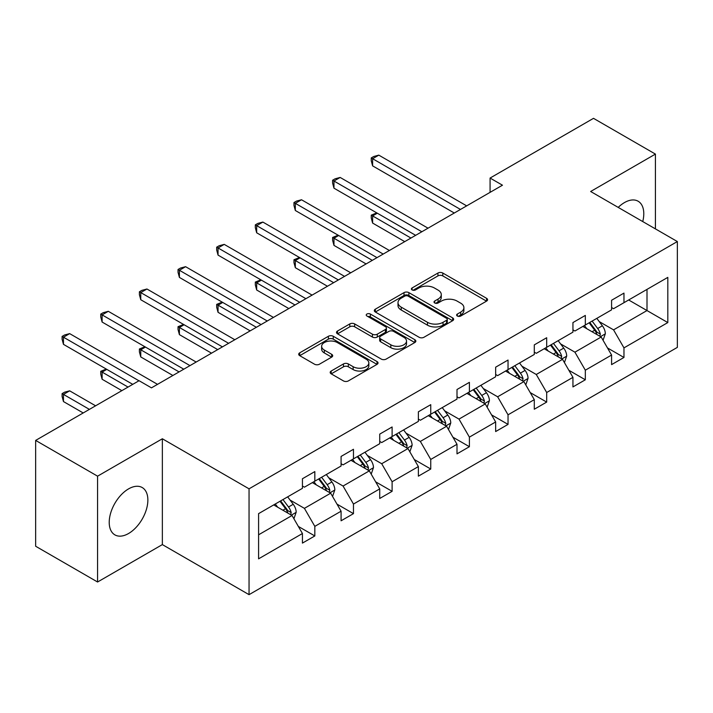 <?xml version="1.0" encoding="UTF-8"?>
<svg xmlns="http://www.w3.org/2000/svg" width="713" height="713" viewBox="0 0 713 713"><rect width="100%" height="100%" fill="white"/><g stroke="black" fill="none" stroke-linecap="round" stroke-linejoin="round"><path stroke-width="1.07" d="M457.327 316.028A2.406 1.39 0 0 0 460.732 316.028L486.569 301.118A3.44 1.987 0 0 0 487.576 299.71A3.44 1.987 0 0 0 486.569 298.31L442.8 273.043A3.44 1.987 0 0 0 437.934 273.043L412.105 287.954A2.406 1.39 0 0 0 411.392 288.934A2.406 1.39 0 0 0 412.105 289.924A2.406 1.39 0 0 0 415.51 289.924L418.852 287.99A11.007 6.355 0 0 1 434.413 287.99L438.058 290.093A11.007 6.355 0 0 1 441.285 294.585A11.007 6.355 0 0 1 438.058 299.077L434.716 301.011A2.406 1.39 0 0 0 434.012 301.991A2.406 1.39 0 0 0 434.716 302.98A2.406 1.39 0 0 0 438.121 302.98L441.463 301.046A11.007 6.355 0 0 1 457.024 301.046L460.669 303.15A11.007 6.355 0 0 1 463.896 307.642A11.007 6.355 0 0 1 460.669 312.134L457.327 314.068A2.406 1.39 0 0 0 456.623 315.048A2.406 1.39 0 0 0 457.327 316.028L457.327 314.068M128.545 533.52A27.326 15.775 120 0 0 146.397 509.439A27.326 15.775 120 0 0 142.208 487.54A27.326 15.775 120 0 0 128.545 488.895A27.326 15.775 120 0 0 110.693 512.977A27.326 15.775 120 0 0 114.882 534.875A27.326 15.775 120 0 0 128.545 533.52M642.743 221.574A27.326 15.775 120 0 0 638.126 201.226A27.326 15.775 120 0 0 624.463 202.581A27.326 15.775 120 0 0 618.198 207.403M331.197 371.027A3.44 1.987 0 0 0 330.19 372.427A3.44 1.987 0 0 0 331.197 373.835L343.47 380.92A3.44 1.987 0 0 0 348.336 380.92L377.025 364.361A3.44 1.987 0 0 0 378.033 362.953A3.44 1.987 0 0 0 377.025 361.553L333.265 336.278A3.44 1.987 0 0 0 328.399 336.278L299.71 352.846A3.44 1.987 0 0 0 298.702 354.254A3.44 1.987 0 0 0 299.71 355.653L314.54 364.218A3.44 1.987 0 0 0 319.406 364.218L331.679 357.124A3.44 1.987 0 0 0 332.686 355.725A3.44 1.987 0 0 0 331.679 354.316L324.326 350.074A9.198 5.312 0 0 1 321.634 346.322A9.198 5.312 0 0 1 327.312 341.411A9.198 5.312 0 0 1 337.338 342.561L366.143 359.2A9.198 5.312 0 0 1 368.844 362.953A9.198 5.312 0 0 1 363.167 367.863A9.198 5.312 0 0 1 353.14 366.705L348.336 363.933A3.44 1.987 0 0 0 343.47 363.933L331.197 371.027L331.197 373.835M162.359 438.771L97.574 476.168L35.65 440.411L35.65 546.247L97.574 582.004L162.359 544.598L249.051 594.66L249.051 488.824L162.359 438.771L162.359 544.598M655.425 228.891L655.425 154.097L590.649 191.494L677.35 241.547L249.051 488.824M655.425 154.097L593.501 118.34L490.081 178.054L490.081 192.35M35.65 440.411L139.071 380.706L151.459 387.854L502.469 185.202L490.081 178.054M419.092 337.267A3.44 1.987 0 0 0 423.959 337.267L452.648 320.698A3.44 1.987 0 0 0 453.655 319.299A3.44 1.987 0 0 0 452.648 317.891L408.879 292.624A3.44 1.987 0 0 0 404.013 292.624L375.323 309.192A3.44 1.987 0 0 0 374.316 310.592A3.44 1.987 0 0 0 375.323 312L419.092 337.267M367.899 316.554A2.406 1.39 0 0 1 370.341 316.893L370.341 314.032L414.841 339.718A3.44 1.987 0 0 1 415.848 341.126A3.44 1.987 0 0 1 414.841 342.525L386.143 359.094A3.44 1.987 0 0 1 381.286 359.094L337.516 333.827L337.516 331.019A3.44 1.987 0 0 0 336.509 332.418A3.44 1.987 0 0 0 337.516 333.827M337.516 331.019L349.798 323.925A3.44 1.987 0 0 1 354.655 323.925L372.409 334.174A3.44 1.987 0 0 0 377.275 334.174L385.412 329.477A3.44 1.987 0 0 0 386.419 328.069A3.44 1.987 0 0 0 385.412 326.661L366.937 315.993A2.406 1.39 0 0 1 366.232 315.012A2.406 1.39 0 0 1 367.721 313.729A2.406 1.39 0 0 1 370.341 314.032M97.574 476.168L97.574 582.004M258.587 513.636L302.437 488.325L302.437 478.744L314.825 471.587L314.825 481.177L341.081 466.017L341.081 456.436L353.47 449.279L353.47 458.86L379.726 443.7L379.726 434.119L392.105 426.971L392.105 436.552L418.371 421.392L418.371 411.811L430.75 404.663L430.75 414.244L457.006 399.084L457.006 389.503L469.395 382.346L469.395 391.936L495.651 376.776L495.651 367.186L508.039 360.038L508.039 369.619L534.295 354.459L534.295 344.878L546.684 337.73L546.684 347.311L572.94 332.151L572.94 322.57L585.328 315.422L585.328 325.003L611.585 309.843L611.585 300.262L623.964 293.105L623.964 302.686L667.814 277.375L667.814 322.57L623.964 347.882L623.964 357.463L611.585 364.619L611.585 355.038L585.328 370.199L585.328 379.779L572.94 386.927L572.94 377.346L546.684 392.506L546.684 402.087L534.295 409.235L534.295 399.654L508.039 414.814L508.039 424.395L495.651 431.552L495.651 421.962L469.395 437.122L469.395 446.703L457.006 453.86L457.006 444.279L430.75 459.439L430.75 469.02L418.371 476.168L418.371 466.587L392.105 481.747L392.105 491.328L379.726 498.476L379.726 488.895L353.47 504.055L353.47 513.636L341.081 520.793L341.081 511.203L314.825 526.363L314.825 535.953L302.437 543.101L302.437 533.52L258.587 558.832L258.587 513.636M249.051 594.66L677.35 347.383L677.35 241.547M312.347 482.603L330.672 493.191L304.415 508.351L290.084 500.071M304.415 508.351L314.825 526.363M330.672 493.191L341.081 511.203M302.437 486.034L304.415 487.184L314.825 481.177M350.992 460.295L369.316 470.874L343.06 486.034L328.72 477.755M343.06 486.034L353.47 504.055M369.316 470.874L379.726 488.895M341.081 463.726L343.06 464.867L353.47 458.86M389.628 437.987L407.961 448.566L381.705 463.726L367.364 455.447M381.705 463.726L392.105 481.747M407.961 448.566L418.371 466.587M379.726 441.418L381.705 442.559L392.105 436.552M428.272 415.67L446.605 426.258L420.349 441.418L406.009 433.139M420.349 441.418L430.75 459.439M446.605 426.258L457.006 444.279M418.371 419.101L420.349 420.251L430.75 414.244M466.917 393.362L485.25 403.941L458.994 419.101L444.654 410.831M458.994 419.101L469.395 437.122M485.25 403.941L495.651 421.962M457.006 396.793L458.994 397.934L469.395 391.936M505.562 371.054L523.895 381.633L497.638 396.793L483.298 388.514M497.638 396.793L508.039 414.814M523.895 381.633L534.295 399.654M495.651 374.485L497.638 375.626L508.039 369.619M544.206 348.737L562.539 359.325L536.274 374.485L521.943 366.206M536.274 374.485L546.684 392.506M562.539 359.325L572.94 377.346M534.295 352.177L536.274 353.318L546.684 347.311M582.851 326.429L601.175 337.017L574.919 352.177L560.587 343.898M574.919 352.177L585.328 370.199M601.175 337.017L611.585 355.038M572.94 329.861L574.919 331.01L585.328 325.003M628.67 299.977L647.003 310.556L613.563 329.861L599.223 321.59M613.563 329.861L623.964 347.882M667.814 322.57L647.003 310.556L647.003 289.389L667.814 277.375M611.585 307.553L613.563 308.693L623.964 302.686M258.587 534.803L292.036 515.499L273.703 504.911M292.036 515.499L302.437 533.52M607.494 347.953L623.964 357.463M568.849 370.27L585.328 379.779M530.205 392.578L546.684 402.087M491.569 414.886L508.039 424.395M452.924 437.194L469.395 446.703M414.28 459.511L430.75 469.02M375.635 481.819L392.105 491.328M336.991 504.127L353.47 513.636M298.346 526.435L314.825 535.953M458.29 316.367L460.669 314.994A11.007 6.355 0 0 0 463.896 310.503L463.896 307.642M441.285 294.585L441.285 297.446A11.007 6.355 0 0 1 438.058 301.938L435.679 303.319M486.516 301.144L442.8 275.904A3.44 1.987 0 0 0 437.934 275.904L413.068 290.262M452.603 320.725L408.879 295.485A3.44 1.987 0 0 0 404.013 295.485L375.368 312.018M446.57 320.28A2.406 1.39 0 0 0 447.274 319.299A2.406 1.39 0 0 0 446.57 318.31L408.148 296.136A2.406 1.39 0 0 0 404.743 296.136L401.223 298.168A11.007 6.355 0 0 0 397.997 302.66A11.007 6.355 0 0 0 401.223 307.151L427.479 322.312A11.007 6.355 0 0 0 443.04 322.312L446.57 320.28L446.57 323.141A2.406 1.39 0 0 0 447.274 322.16L447.274 319.299M397.997 302.66L397.997 305.521A11.007 6.355 0 0 0 401.223 310.012L401.223 307.151M446.57 323.141L443.04 325.173A11.007 6.355 0 0 1 427.479 325.173L401.223 310.012M337.561 333.853L349.798 326.786L349.798 323.925M386.419 328.069L386.419 330.93A3.44 1.987 0 0 1 385.412 332.329L377.275 337.035A3.44 1.987 0 0 1 372.409 337.035L354.655 326.786A3.44 1.987 0 0 0 349.798 326.786M370.341 316.893L414.788 342.552M390.822 344.807A9.198 5.312 0 0 0 400.849 345.957A9.198 5.312 0 0 0 406.526 341.055A9.198 5.312 0 0 0 403.834 337.302L393.683 331.438A3.44 1.987 0 0 0 388.817 331.438L380.671 336.144A3.44 1.987 0 0 0 379.664 337.543A3.44 1.987 0 0 0 380.671 338.951L390.822 344.807L390.822 347.668A9.198 5.312 0 0 0 400.849 348.817A9.198 5.312 0 0 0 406.526 343.916L406.526 341.055M379.664 337.543L379.664 340.404A3.44 1.987 0 0 0 380.671 341.812L380.671 338.951M390.822 347.668L380.671 341.812M368.844 362.953L368.844 365.814A9.198 5.312 0 0 1 363.167 370.724A9.198 5.312 0 0 1 353.14 369.566L348.336 366.794A3.44 1.987 0 0 0 343.47 366.794L331.242 373.862M321.634 346.322L321.634 349.183A9.198 5.312 0 0 0 324.326 352.935L324.326 350.074M331.634 357.151L324.326 352.935M376.981 364.388L333.265 339.138A3.44 1.987 0 0 0 328.399 339.138L299.754 355.68M603.064 340.279L605.337 333.693A9.287 5.356 -120 0 0 602.378 325.788L596.817 318.363M586.844 328.738L584.428 325.52M377.32 213.205L372.614 215.923L372.614 223.071L404.743 241.627M599.811 336.224L600.328 334.094A9.287 5.356 -120 0 0 597.672 328.506L592.111 321.082M589.785 322.428L595.908 330.6A4.733 2.727 60 0 1 596.763 332.035L600.328 334.094M589.134 322.802L594.695 330.226A9.287 5.356 60 0 1 597.013 334.611M372.614 223.071L371.25 218L371.25 215.139L410.938 238.044M371.25 215.139L376.776 212.893M460.473 209.444L372.614 158.714L378.808 155.14L466.667 205.87M454.288 213.018L372.614 165.871L372.614 158.714L371.25 157.929L373.728 156.504L378.808 155.14M372.614 165.871L371.25 160.79L371.25 157.929M564.42 362.587L566.692 356.01A9.287 5.356 -120 0 0 563.733 348.104L558.172 340.68M548.199 351.046L545.784 347.828M338.675 235.513L333.969 238.231L333.969 245.388L366.099 263.935M561.167 358.532L561.684 356.402A9.287 5.356 -120 0 0 559.028 350.823L553.466 343.399M551.14 344.736L557.263 352.908A4.733 2.727 60 0 1 558.119 354.343L561.684 356.402M550.489 345.11L556.051 352.534A9.287 5.356 60 0 1 558.368 356.919M333.969 245.388L332.606 240.308L332.606 237.447L372.293 260.361M332.606 237.447L338.131 235.201M525.775 384.895L528.057 378.318A9.287 5.356 -120 0 0 525.089 370.412L519.527 362.988M509.554 373.354L507.139 370.136M300.03 257.83L295.325 260.548L295.325 267.696L327.454 286.243M522.522 380.84L523.039 378.71A9.287 5.356 -120 0 0 520.383 373.131L514.822 365.707M512.495 367.043L518.618 375.216A4.733 2.727 60 0 1 519.474 376.651L523.039 378.71M511.854 367.418L517.415 374.842A9.287 5.356 60 0 1 519.724 379.227M295.325 267.696L293.961 262.616L293.961 259.755L333.648 282.669M293.961 259.755L299.487 257.509M421.838 231.752L333.969 181.031L340.163 177.448L428.023 228.178M415.643 235.326L333.969 188.179L333.969 181.031L332.606 180.237L335.083 178.811L340.163 177.448M333.969 188.179L332.606 183.098L332.606 180.237M383.193 254.069L295.325 203.339L301.519 199.765L389.387 250.486M376.999 257.643L295.325 210.487L295.325 203.339L293.961 202.554L296.439 201.119L301.519 199.765M295.325 210.487L293.961 205.406L293.961 202.554M487.131 407.203L489.412 400.626A9.287 5.356 -120 0 0 486.444 392.72L480.883 385.296M470.91 395.67L468.503 392.453M261.395 280.138L256.68 282.856L256.68 290.004L288.81 308.551M483.877 403.157L484.394 401.027A9.287 5.356 -120 0 0 481.738 395.439L476.177 388.015M473.851 389.36L479.974 397.524A4.733 2.727 60 0 1 480.829 398.968L484.394 401.027M473.209 389.735L478.771 397.159A9.287 5.356 60 0 1 481.079 401.535M256.68 290.004L255.325 284.933L255.325 282.072L295.004 304.977M255.325 282.072L260.842 279.826M344.548 276.377L256.68 225.647L262.874 222.073L350.743 272.803M338.354 279.951L256.68 232.794L256.68 225.647L255.325 224.862L257.803 223.427L262.874 222.073M256.68 232.794L255.325 227.723L255.325 224.862M448.486 429.52L450.768 422.934A9.287 5.356 -120 0 0 447.8 415.028L442.238 407.604M432.265 417.978L429.859 414.761M222.75 302.446L218.044 305.164L218.044 312.312L250.165 330.868M445.233 425.465L445.759 423.335A9.287 5.356 -120 0 0 443.094 417.747L437.532 410.323M435.206 411.668L441.329 419.841A4.733 2.727 60 0 1 442.194 421.276L445.759 423.335M434.565 412.043L440.126 419.467A9.287 5.356 60 0 1 442.434 423.852M218.044 312.312L216.681 307.241L216.681 304.38L256.359 327.285M216.681 304.38L222.206 302.134M305.904 298.685L218.044 247.955L224.23 244.381L312.098 295.111M299.71 302.259L218.044 255.111L218.044 247.955L216.681 247.17L219.158 245.744L224.23 244.381M218.044 255.111L216.681 250.031L216.681 247.17M409.841 451.828L412.123 445.251A9.287 5.356 -120 0 0 409.164 437.345L403.603 429.921M393.621 440.286L391.214 437.069M184.106 324.754L179.4 327.472L179.4 334.629L211.529 353.176M406.588 447.773L407.114 445.643A9.287 5.356 -120 0 0 404.458 440.064L398.897 432.639M396.571 433.976L402.685 442.149A4.733 2.727 60 0 1 403.549 443.584L407.114 445.643M395.92 434.351L401.481 441.775A9.287 5.356 60 0 1 403.799 446.16M179.4 334.629L178.036 329.549L178.036 326.688L217.715 349.602M178.036 326.688L183.562 324.442M267.259 320.993L179.4 270.272L185.594 266.689L273.453 317.419M261.065 324.575L179.4 277.419L179.4 270.272L178.036 269.478L180.514 268.052L185.594 266.689M179.4 277.419L178.036 272.339L178.036 269.478M371.206 474.136L373.478 467.559A9.287 5.356 -120 0 0 370.519 459.653L364.958 452.229M354.985 462.603L352.57 459.377M145.461 347.071L140.755 349.789L140.755 356.937L172.885 375.484M367.953 470.09L368.469 467.951A9.287 5.356 -120 0 0 365.814 462.372L360.252 454.947M357.926 456.293L364.04 464.457A4.733 2.727 60 0 1 364.904 465.892L368.469 467.951M357.275 456.659L362.837 464.083A9.287 5.356 60 0 1 365.154 468.468M140.755 356.937L139.392 351.857L139.392 348.996L179.079 371.91M139.392 348.996L144.917 346.75M228.615 343.309L140.755 292.58L146.949 289.006L234.809 339.727M222.429 346.883L140.755 299.727L140.755 292.58L139.392 291.795L141.869 290.36L146.949 289.006M140.755 299.727L139.392 294.656L139.392 291.795M332.561 496.444L334.834 489.867A9.287 5.356 -120 0 0 331.875 481.961L326.313 474.537M316.34 484.911L313.925 481.694M106.816 369.379L102.111 372.097L102.111 379.245L121.852 390.644M329.308 492.398L329.825 490.268A9.287 5.356 -120 0 0 327.169 484.68L321.608 477.255M319.281 478.601L325.404 486.774A4.733 2.727 60 0 1 326.26 488.209L329.825 490.268M318.631 478.976L324.192 486.4A9.287 5.356 60 0 1 326.509 490.785M102.111 379.245L100.747 374.173L100.747 371.313L128.046 387.07M100.747 371.313L106.273 369.067M189.979 365.617L102.111 314.888L108.305 311.314L196.164 362.044M183.785 369.191L102.111 322.044L102.111 314.888L100.747 314.103L103.225 312.668L108.305 311.314M102.111 322.044L100.747 316.964L100.747 314.103M293.916 518.761L296.189 512.184A9.287 5.356 -120 0 0 293.23 504.278L287.669 496.854M277.696 507.219L275.28 504.002M95.595 405.804L69.66 390.831L63.466 394.405L63.466 401.562L83.207 412.952M290.663 514.706L291.18 512.576A9.287 5.356 -120 0 0 288.524 506.988L282.963 499.563M280.637 500.909L286.76 509.082A4.733 2.727 60 0 1 287.615 510.517L291.18 512.576M279.986 501.284L285.548 508.708A9.287 5.356 60 0 1 287.865 513.093M63.466 401.562L62.102 396.481L62.102 393.621L89.401 409.378M62.102 393.621L64.58 392.186L69.66 390.831M138.946 380.778L63.466 337.196L69.66 333.622L157.528 384.352M132.752 384.352L63.466 344.352L63.466 337.196L62.102 336.411L64.58 334.985L69.66 333.622M63.466 344.352L62.102 339.272L62.102 336.411M460.669 314.994L460.669 312.134M434.716 302.98L434.716 301.011M438.058 301.938L438.058 299.077M412.105 289.924L412.105 287.954M437.934 275.904L437.934 273.043M442.8 275.904L442.8 273.043M486.569 301.118L486.569 298.31M375.323 312L375.323 309.192M404.013 295.485L404.013 292.624M408.879 295.485L408.879 292.624M452.648 320.698L452.648 317.891M427.479 325.173L427.479 322.312M443.04 325.173L443.04 322.312M354.655 326.786L354.655 323.925M372.409 337.035L372.409 334.174M377.275 337.035L377.275 334.174M385.412 332.329L385.412 329.477M414.841 342.525L414.841 339.718M343.47 366.794L343.47 363.933M348.336 366.794L348.336 363.933M353.14 369.566L353.14 366.705M331.679 357.124L331.679 354.316M299.71 355.653L299.71 352.846M328.399 339.138L328.399 336.278M333.265 339.138L333.265 336.278M377.025 364.361L377.025 361.553M600.506 336.625L605.275 333.871M597.672 328.506L602.378 325.788M592.057 331.75L594.695 330.226M561.871 358.942L566.639 356.188M559.028 350.823L563.733 348.104M553.413 354.058L556.051 352.534M523.226 381.25L527.994 378.496M520.383 373.131L525.089 370.412M514.768 376.366L517.415 374.842M484.582 403.558L489.35 400.804M481.738 395.439L486.444 392.72M476.124 398.683L478.771 397.159M445.937 425.866L450.705 423.121M443.094 417.747L447.8 415.028M437.488 420.991L440.126 419.467M407.292 448.183L412.061 445.429M404.458 440.064L409.164 437.345M398.843 443.299L401.481 441.775M368.648 470.491L373.416 467.737M365.814 462.372L370.519 459.653M360.199 465.607L362.837 464.083M330.003 492.799L334.771 490.045M327.169 484.68L331.875 481.961M321.554 487.924L324.192 486.4M291.367 515.116L296.136 512.362M288.524 506.988L293.23 504.278M282.909 510.232L285.548 508.708"/></g></svg>
